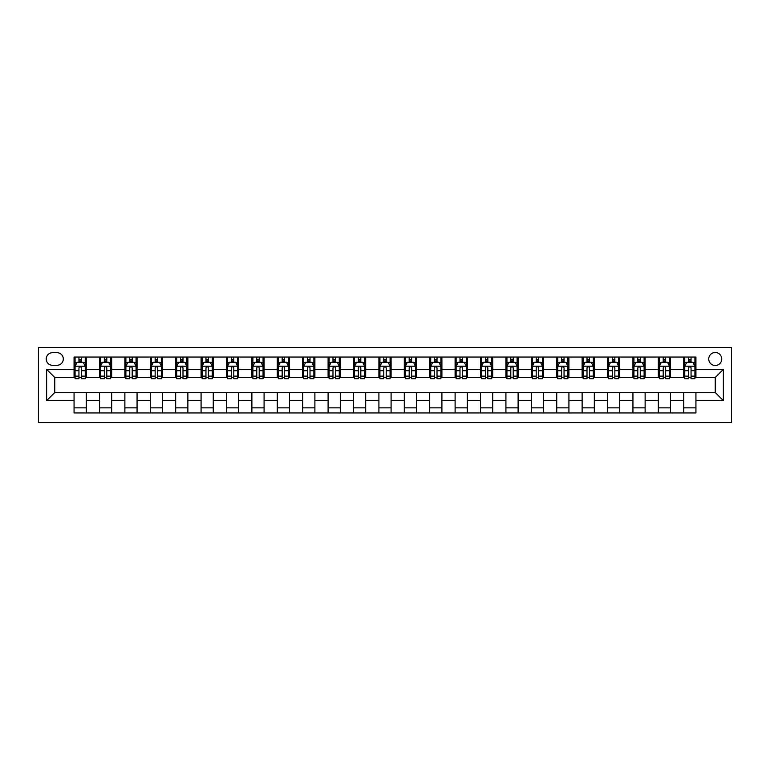 <?xml version="1.0" encoding="UTF-8"?>
<svg xmlns="http://www.w3.org/2000/svg" width="770" height="770" viewBox="0 0 770 770"><rect width="100%" height="100%" fill="white"/><g stroke="black" fill="none" stroke-linecap="round" stroke-linejoin="round"><path stroke-width="1.16" d="M715.243 352.487A6.506 6.506 0 0 0 708.737 358.984A6.506 6.506 0 0 0 715.243 365.49A6.506 6.506 0 0 0 721.75 358.984A6.506 6.506 0 0 0 715.243 352.487M38.5 422.595L731.5 422.595L731.5 347.405L38.5 347.405L38.5 422.595M52.524 365.288L56.99 365.288A6.304 6.304 0 0 0 63.294 358.984A6.304 6.304 0 0 0 56.99 352.689L52.524 352.689A6.304 6.304 0 0 0 46.219 358.984A6.304 6.304 0 0 0 52.524 365.288M74.064 400.65L46.633 400.65L46.633 369.35L74.064 369.35L74.064 377.483L54.757 377.483L54.757 392.517L74.064 392.517L74.064 412.941L695.936 412.941L695.936 392.517L715.243 392.517L715.243 377.483L695.936 377.483L695.936 369.35L723.367 369.35L723.367 400.65L695.936 400.65M695.936 369.35L695.936 357.059L74.064 357.059L74.064 369.35M683.741 357.059L683.741 377.483L684.761 377.483M688.621 377.483L691.056 377.483M694.915 377.483L695.936 377.483M683.741 377.483L669.515 377.483M658.34 357.059L658.34 377.483L659.351 377.483M663.22 377.483L665.655 377.483M658.34 377.483L644.115 377.483M632.94 357.059L632.94 377.483L633.951 377.483M637.81 377.483L640.255 377.483M632.94 377.483L618.714 377.483M607.53 357.059L607.53 377.483L608.55 377.483M612.41 377.483L614.845 377.483M607.53 377.483L593.304 377.483M582.13 357.059L582.13 377.483L583.15 377.483M587.01 377.483L589.445 377.483M582.13 377.483L567.904 377.483M556.729 357.059L556.729 377.483L557.74 377.483M561.6 377.483L564.044 377.483M556.729 377.483L542.504 377.483M531.319 357.059L531.319 377.483L532.34 377.483M536.199 377.483L538.634 377.483M531.319 377.483L517.094 377.483M505.919 357.059L505.919 377.483L506.939 377.483M510.799 377.483L513.234 377.483M505.919 377.483L491.693 377.483M480.519 357.059L480.519 377.483L481.529 377.483M485.389 377.483L487.834 377.483M480.519 377.483L466.293 377.483M455.108 357.059L455.108 377.483L456.129 377.483M459.988 377.483L462.433 377.483M455.108 377.483L440.883 377.483M429.708 357.059L429.708 377.483L430.728 377.483M434.588 377.483L437.023 377.483M429.708 377.483L415.482 377.483M404.308 357.059L404.308 377.483L405.318 377.483M409.188 377.483L411.623 377.483M404.308 377.483L390.082 377.483M378.907 357.059L378.907 377.483L379.918 377.483M383.778 377.483L386.222 377.483M378.907 377.483L364.682 377.483M353.497 357.059L353.497 377.483L354.518 377.483M358.377 377.483L360.812 377.483M353.497 377.483L339.272 377.483M328.097 357.059L328.097 377.483L329.117 377.483M332.977 377.483L335.412 377.483M328.097 377.483L313.871 377.483M302.697 357.059L302.697 377.483L303.707 377.483M307.567 377.483L310.012 377.483M302.697 377.483L288.471 377.483M277.287 357.059L277.287 377.483L278.307 377.483M282.167 377.483L284.611 377.483M277.287 377.483L263.061 377.483M251.886 357.059L251.886 377.483L252.906 377.483M256.766 377.483L259.201 377.483M251.886 377.483L237.66 377.483M226.486 357.059L226.486 377.483L227.497 377.483M231.366 377.483L233.801 377.483M226.486 377.483L212.26 377.483M201.076 357.059L201.076 377.483L202.096 377.483M205.956 377.483L208.401 377.483M201.076 377.483L186.85 377.483M175.676 357.059L175.676 377.483L176.696 377.483M180.555 377.483L182.99 377.483M175.676 377.483L161.45 377.483M150.275 357.059L150.275 377.483L151.286 377.483M155.155 377.483L157.59 377.483M150.275 377.483L136.049 377.483M124.875 357.059L124.875 377.483L125.885 377.483M129.745 377.483L132.19 377.483M124.875 377.483L110.649 377.483M99.465 357.059L99.465 377.483L100.485 377.483M104.345 377.483L106.78 377.483M99.465 377.483L85.239 377.483M74.064 377.483L75.085 377.483M78.944 377.483L81.379 377.483M74.064 392.517L86.259 392.517L86.259 412.941M695.936 392.517L86.259 392.517M86.259 357.059L86.259 377.483M74.064 362.141L75.085 362.141M78.944 362.141L81.379 362.141M85.239 362.141L86.259 362.141M74.064 407.859L86.259 407.859M99.465 392.517L99.465 412.941M111.66 357.059L111.66 377.483M99.465 362.141L100.485 362.141M104.345 362.141L106.78 362.141M110.649 362.141L111.66 362.141M111.66 392.517L111.66 412.941M99.465 407.859L111.66 407.859M124.875 392.517L124.875 412.941M137.06 392.517L137.06 412.941M124.875 407.859L137.06 407.859M137.06 357.059L137.06 377.483M124.875 362.141L125.885 362.141M129.745 362.141L132.19 362.141M136.049 362.141L137.06 362.141M150.275 392.517L150.275 412.941M162.47 392.517L162.47 412.941M150.275 407.859L162.47 407.859M162.47 357.059L162.47 377.483M150.275 362.141L151.286 362.141M155.155 362.141L157.59 362.141M161.45 362.141L162.47 362.141M175.676 392.517L175.676 412.941M187.87 392.517L187.87 412.941M175.676 407.859L187.87 407.859M187.87 357.059L187.87 377.483M175.676 362.141L176.696 362.141M180.555 362.141L182.99 362.141M186.85 362.141L187.87 362.141M201.076 392.517L201.076 412.941M213.271 392.517L213.271 412.941M201.076 407.859L213.271 407.859M213.271 357.059L213.271 377.483M201.076 362.141L202.096 362.141M205.956 362.141L208.401 362.141M212.26 362.141L213.271 362.141M226.486 392.517L226.486 412.941M238.681 392.517L238.681 412.941M226.486 407.859L238.681 407.859M238.681 357.059L238.681 377.483M226.486 362.141L227.497 362.141M231.366 362.141L233.801 362.141M237.66 362.141L238.681 362.141M251.886 392.517L251.886 412.941M264.081 392.517L264.081 412.941M251.886 407.859L264.081 407.859M264.081 357.059L264.081 377.483M251.886 362.141L252.906 362.141M256.766 362.141L259.201 362.141M263.061 362.141L264.081 362.141M277.287 392.517L277.287 412.941M289.481 392.517L289.481 412.941M277.287 407.859L289.481 407.859M289.481 357.059L289.481 377.483M277.287 362.141L278.307 362.141M282.167 362.141L284.611 362.141M288.471 362.141L289.481 362.141M302.697 392.517L302.697 412.941M314.892 392.517L314.892 412.941M302.697 407.859L314.892 407.859M314.892 357.059L314.892 377.483M302.697 362.141L303.707 362.141M307.567 362.141L310.012 362.141M313.871 362.141L314.892 362.141M328.097 392.517L328.097 412.941M340.292 392.517L340.292 412.941M328.097 407.859L340.292 407.859M340.292 357.059L340.292 377.483M328.097 362.141L329.117 362.141M332.977 362.141L335.412 362.141M339.272 362.141L340.292 362.141M353.497 392.517L353.497 412.941M365.692 392.517L365.692 412.941M353.497 407.859L365.692 407.859M365.692 357.059L365.692 377.483M353.497 362.141L354.518 362.141M358.377 362.141L360.812 362.141M364.682 362.141L365.692 362.141M378.907 392.517L378.907 412.941M391.093 392.517L391.093 412.941M378.907 407.859L391.093 407.859M391.093 357.059L391.093 377.483M378.907 362.141L379.918 362.141M383.778 362.141L386.222 362.141M390.082 362.141L391.093 362.141M404.308 392.517L404.308 412.941M416.503 392.517L416.503 412.941M404.308 407.859L416.503 407.859M416.503 357.059L416.503 377.483M404.308 362.141L405.318 362.141M409.188 362.141L411.623 362.141M415.482 362.141L416.503 362.141M429.708 392.517L429.708 412.941M441.903 392.517L441.903 412.941M429.708 407.859L441.903 407.859M441.903 357.059L441.903 377.483M429.708 362.141L430.728 362.141M434.588 362.141L437.023 362.141M440.883 362.141L441.903 362.141M455.108 392.517L455.108 412.941M467.303 392.517L467.303 412.941M455.108 407.859L467.303 407.859M467.303 357.059L467.303 377.483M455.108 362.141L456.129 362.141M459.988 362.141L462.433 362.141M466.293 362.141L467.303 362.141M480.519 392.517L480.519 412.941M492.713 392.517L492.713 412.941M480.519 407.859L492.713 407.859M492.713 357.059L492.713 377.483M480.519 362.141L481.529 362.141M485.389 362.141L487.834 362.141M491.693 362.141L492.713 362.141M505.919 392.517L505.919 412.941M518.114 392.517L518.114 412.941M505.919 407.859L518.114 407.859M518.114 357.059L518.114 377.483M505.919 362.141L506.939 362.141M510.799 362.141L513.234 362.141M517.094 362.141L518.114 362.141M531.319 392.517L531.319 412.941M543.514 392.517L543.514 412.941M531.319 407.859L543.514 407.859M543.514 357.059L543.514 377.483M531.319 362.141L532.34 362.141M536.199 362.141L538.634 362.141M542.504 362.141L543.514 362.141M556.729 392.517L556.729 412.941M568.924 392.517L568.924 412.941M556.729 407.859L568.924 407.859M568.924 357.059L568.924 377.483M556.729 362.141L557.74 362.141M561.6 362.141L564.044 362.141M567.904 362.141L568.924 362.141M582.13 392.517L582.13 412.941M594.325 392.517L594.325 412.941M582.13 407.859L594.325 407.859M594.325 357.059L594.325 377.483M582.13 362.141L583.15 362.141M587.01 362.141L589.445 362.141M593.304 362.141L594.325 362.141M607.53 392.517L607.53 412.941M619.725 392.517L619.725 412.941M607.53 407.859L619.725 407.859M619.725 357.059L619.725 377.483M607.53 362.141L608.55 362.141M612.41 362.141L614.845 362.141M618.714 362.141L619.725 362.141M632.94 392.517L632.94 412.941M645.125 392.517L645.125 412.941M632.94 407.859L645.125 407.859M645.125 357.059L645.125 377.483M632.94 362.141L633.951 362.141M637.81 362.141L640.255 362.141M644.115 362.141L645.125 362.141M658.34 392.517L658.34 412.941M670.535 392.517L670.535 412.941M658.34 407.859L670.535 407.859M670.535 357.059L670.535 377.483M658.34 362.141L659.351 362.141M663.22 362.141L665.655 362.141M669.515 362.141L670.535 362.141M683.741 392.517L683.741 412.941M683.741 407.859L695.936 407.859M683.741 362.141L684.761 362.141M688.621 362.141L691.056 362.141M694.915 362.141L695.936 362.141M54.757 377.483L46.633 369.35M54.757 392.517L46.633 400.65M723.367 369.35L715.243 377.483M723.367 400.65L715.243 392.517M81.379 359.696L78.944 359.696M85.239 376.155L81.379 376.155L81.379 378.696L85.239 378.696L85.239 366.299L83.208 362.237L77.116 362.237L75.085 366.299L75.085 378.696L78.944 378.696L78.944 376.155L75.085 376.155M75.085 366.299L75.085 357.059M85.239 366.299L85.239 357.059M78.944 362.237L78.944 357.059M81.379 357.059L81.379 362.237M81.379 376.155L81.379 367.829C80.571 366.26 79.753 366.26 78.944 367.829L78.944 376.155M106.78 359.696L104.345 359.696M110.649 376.155L106.78 376.155L106.78 378.696L110.649 378.696L110.649 366.299L108.609 362.237L102.516 362.237L100.485 366.299L100.485 378.696L104.345 378.696L104.345 376.155L100.485 376.155M100.485 366.299L100.485 357.059M110.649 366.299L110.649 357.059M104.345 362.237L104.345 357.059M106.78 357.059L106.78 362.237M106.78 376.155L106.78 367.829C105.971 366.26 105.163 366.26 104.345 367.829L104.345 376.155M132.19 359.696L129.745 359.696M136.049 376.155L132.19 376.155L132.19 378.696L136.049 378.696L136.049 366.299L134.019 362.237L127.916 362.237L125.885 366.299L125.885 378.696L129.745 378.696L129.745 376.155L125.885 376.155M125.885 366.299L125.885 357.059M136.049 366.299L136.049 357.059M129.745 362.237L129.745 357.059M132.19 357.059L132.19 362.237M132.19 376.155L132.19 367.829C131.372 366.26 130.563 366.26 129.745 367.829L129.745 376.155M157.59 359.696L155.155 359.696M161.45 376.155L157.59 376.155L157.59 378.696L161.45 378.696L161.45 366.299L159.419 362.237L153.326 362.237L151.286 366.299L151.286 378.696L155.155 378.696L155.155 376.155L151.286 376.155M151.286 366.299L151.286 357.059M161.45 366.299L161.45 357.059M155.155 362.237L155.155 357.059M157.59 357.059L157.59 362.237M157.59 376.155L157.59 367.829C156.782 366.26 155.963 366.26 155.155 367.829L155.155 376.155M182.99 359.696L180.555 359.696M186.85 376.155L182.99 376.155L182.99 378.696L186.85 378.696L186.85 366.299L184.819 362.237L178.727 362.237L176.696 366.299L176.696 378.696L180.555 378.696L180.555 376.155L176.696 376.155M176.696 366.299L176.696 357.059M186.85 366.299L186.85 357.059M180.555 362.237L180.555 357.059M182.99 357.059L182.99 362.237M182.99 376.155L182.99 367.829C182.182 366.26 181.374 366.26 180.555 367.829L180.555 376.155M208.401 359.696L205.956 359.696M212.26 376.155L208.401 376.155L208.401 378.696L212.26 378.696L212.26 366.299L210.229 362.237L204.127 362.237L202.096 366.299L202.096 378.696L205.956 378.696L205.956 376.155L202.096 376.155M202.096 366.299L202.096 357.059M212.26 366.299L212.26 357.059M205.956 362.237L205.956 357.059M208.401 357.059L208.401 362.237M208.401 376.155L208.401 367.829C207.582 366.26 206.774 366.26 205.956 367.829L205.956 376.155M233.801 359.696L231.366 359.696M237.66 376.155L233.801 376.155L233.801 378.696L237.66 378.696L237.66 366.299L235.63 362.237L229.537 362.237L227.497 366.299L227.497 378.696L231.366 378.696L231.366 376.155L227.497 376.155M227.497 366.299L227.497 357.059M237.66 366.299L237.66 357.059M231.366 362.237L231.366 357.059M233.801 357.059L233.801 362.237M233.801 376.155L233.801 367.829C232.992 366.26 232.174 366.26 231.366 367.829L231.366 376.155M259.201 359.696L256.766 359.696M263.061 376.155L259.201 376.155L259.201 378.696L263.061 378.696L263.061 366.299L261.03 362.237L254.937 362.237L252.906 366.299L252.906 378.696L256.766 378.696L256.766 376.155L252.906 376.155M252.906 366.299L252.906 357.059M263.061 366.299L263.061 357.059M256.766 362.237L256.766 357.059M259.201 357.059L259.201 362.237M259.201 376.155L259.201 367.829C258.393 366.26 257.575 366.26 256.766 367.829L256.766 376.155M284.611 359.696L282.167 359.696M288.471 376.155L284.611 376.155L284.611 378.696L288.471 378.696L288.471 366.299L286.44 362.237L280.338 362.237L278.307 366.299L278.307 378.696L282.167 378.696L282.167 376.155L278.307 376.155M278.307 366.299L278.307 357.059M288.471 366.299L288.471 357.059M282.167 362.237L282.167 357.059M284.611 357.059L284.611 362.237M284.611 376.155L284.611 367.829C283.793 366.26 282.985 366.26 282.167 367.829L282.167 376.155M310.012 359.696L307.567 359.696M313.871 376.155L310.012 376.155L310.012 378.696L313.871 378.696L313.871 366.299L311.84 362.237L305.738 362.237L303.707 366.299L303.707 378.696L307.567 378.696L307.567 376.155L303.707 376.155M303.707 366.299L303.707 357.059M313.871 366.299L313.871 357.059M307.567 362.237L307.567 357.059M310.012 357.059L310.012 362.237M310.012 376.155L310.012 367.829C309.194 366.26 308.385 366.26 307.567 367.829L307.567 376.155M335.412 359.696L332.977 359.696M339.272 376.155L335.412 376.155L335.412 378.696L339.272 378.696L339.272 366.299L337.241 362.237L331.148 362.237L329.117 366.299L329.117 378.696L332.977 378.696L332.977 376.155L329.117 376.155M329.117 366.299L329.117 357.059M339.272 366.299L339.272 357.059M332.977 362.237L332.977 357.059M335.412 357.059L335.412 362.237M335.412 376.155L335.412 367.829C334.603 366.26 333.785 366.26 332.977 367.829L332.977 376.155M360.812 359.696L358.377 359.696M364.682 376.155L360.812 376.155L360.812 378.696L364.682 378.696L364.682 366.299L362.641 362.237L356.548 362.237L354.518 366.299L354.518 378.696L358.377 378.696L358.377 376.155L354.518 376.155M354.518 366.299L354.518 357.059M364.682 366.299L364.682 357.059M358.377 362.237L358.377 357.059M360.812 357.059L360.812 362.237M360.812 376.155L360.812 367.829C360.004 366.26 359.195 366.26 358.377 367.829L358.377 376.155M386.222 359.696L383.778 359.696M390.082 376.155L386.222 376.155L386.222 378.696L390.082 378.696L390.082 366.299L388.051 362.237L381.949 362.237L379.918 366.299L379.918 378.696L383.778 378.696L383.778 376.155L379.918 376.155M379.918 366.299L379.918 357.059M390.082 366.299L390.082 357.059M383.778 362.237L383.778 357.059M386.222 357.059L386.222 362.237M386.222 376.155L386.222 367.829C385.404 366.26 384.596 366.26 383.778 367.829L383.778 376.155M411.623 359.696L409.188 359.696M415.482 376.155L411.623 376.155L411.623 378.696L415.482 378.696L415.482 366.299L413.452 362.237L407.359 362.237L405.318 366.299L405.318 378.696L409.188 378.696L409.188 376.155L405.318 376.155M405.318 366.299L405.318 357.059M415.482 366.299L415.482 357.059M409.188 362.237L409.188 357.059M411.623 357.059L411.623 362.237M411.623 376.155L411.623 367.829C410.814 366.26 409.996 366.26 409.188 367.829L409.188 376.155M437.023 359.696L434.588 359.696M440.883 376.155L437.023 376.155L437.023 378.696L440.883 378.696L440.883 366.299L438.852 362.237L432.759 362.237L430.728 366.299L430.728 378.696L434.588 378.696L434.588 376.155L430.728 376.155M430.728 366.299L430.728 357.059M440.883 366.299L440.883 357.059M434.588 362.237L434.588 357.059M437.023 357.059L437.023 362.237M437.023 376.155L437.023 367.829C436.215 366.26 435.397 366.26 434.588 367.829L434.588 376.155M462.433 359.696L459.988 359.696M466.293 376.155L462.433 376.155L462.433 378.696L466.293 378.696L466.293 366.299L464.262 362.237L458.16 362.237L456.129 366.299L456.129 378.696L459.988 378.696L459.988 376.155L456.129 376.155M456.129 366.299L456.129 357.059M466.293 366.299L466.293 357.059M459.988 362.237L459.988 357.059M462.433 357.059L462.433 362.237M462.433 376.155L462.433 367.829C461.615 366.26 460.807 366.26 459.988 367.829L459.988 376.155M487.834 359.696L485.389 359.696M491.693 376.155L487.834 376.155L487.834 378.696L491.693 378.696L491.693 366.299L489.662 362.237L483.56 362.237L481.529 366.299L481.529 378.696L485.389 378.696L485.389 376.155L481.529 376.155M481.529 366.299L481.529 357.059M491.693 366.299L491.693 357.059M485.389 362.237L485.389 357.059M487.834 357.059L487.834 362.237M487.834 376.155L487.834 367.829C487.025 366.26 486.207 366.26 485.389 367.829L485.389 376.155M513.234 359.696L510.799 359.696M517.094 376.155L513.234 376.155L513.234 378.696L517.094 378.696L517.094 366.299L515.063 362.237L508.97 362.237L506.939 366.299L506.939 378.696L510.799 378.696L510.799 376.155L506.939 376.155M506.939 366.299L506.939 357.059M517.094 366.299L517.094 357.059M510.799 362.237L510.799 357.059M513.234 357.059L513.234 362.237M513.234 376.155L513.234 367.829C512.425 366.26 511.607 366.26 510.799 367.829L510.799 376.155M538.634 359.696L536.199 359.696M542.504 376.155L538.634 376.155L538.634 378.696L542.504 378.696L542.504 366.299L540.463 362.237L534.37 362.237L532.34 366.299L532.34 378.696L536.199 378.696L536.199 376.155L532.34 376.155M532.34 366.299L532.34 357.059M542.504 366.299L542.504 357.059M536.199 362.237L536.199 357.059M538.634 357.059L538.634 362.237M538.634 376.155L538.634 367.829C537.826 366.26 537.017 366.26 536.199 367.829L536.199 376.155M564.044 359.696L561.6 359.696M567.904 376.155L564.044 376.155L564.044 378.696L567.904 378.696L567.904 366.299L565.873 362.237L559.771 362.237L557.74 366.299L557.74 378.696L561.6 378.696L561.6 376.155L557.74 376.155M557.74 366.299L557.74 357.059M567.904 366.299L567.904 357.059M561.6 362.237L561.6 357.059M564.044 357.059L564.044 362.237M564.044 376.155L564.044 367.829C563.226 366.26 562.418 366.26 561.6 367.829L561.6 376.155M589.445 359.696L587.01 359.696M593.304 376.155L589.445 376.155L589.445 378.696L593.304 378.696L593.304 366.299L591.273 362.237L585.181 362.237L583.15 366.299L583.15 378.696L587.01 378.696L587.01 376.155L583.15 376.155M583.15 366.299L583.15 357.059M593.304 366.299L593.304 357.059M587.01 362.237L587.01 357.059M589.445 357.059L589.445 362.237M589.445 376.155L589.445 367.829C588.636 366.26 587.818 366.26 587.01 367.829L587.01 376.155M614.845 359.696L612.41 359.696M618.714 376.155L614.845 376.155L614.845 378.696L618.714 378.696L618.714 366.299L616.674 362.237L610.581 362.237L608.55 366.299L608.55 378.696L612.41 378.696L612.41 376.155L608.55 376.155M608.55 366.299L608.55 357.059M618.714 366.299L618.714 357.059M612.41 362.237L612.41 357.059M614.845 357.059L614.845 362.237M614.845 376.155L614.845 367.829C614.037 366.26 613.228 366.26 612.41 367.829L612.41 376.155M640.255 359.696L637.81 359.696M644.115 376.155L640.255 376.155L640.255 378.696L644.115 378.696L644.115 366.299L642.084 362.237L635.981 362.237L633.951 366.299L633.951 378.696L637.81 378.696L637.81 376.155L633.951 376.155M633.951 366.299L633.951 357.059M644.115 366.299L644.115 357.059M637.81 362.237L637.81 357.059M640.255 357.059L640.255 362.237M640.255 376.155L640.255 367.829C639.437 366.26 638.628 366.26 637.81 367.829L637.81 376.155M665.655 359.696L663.22 359.696M669.515 376.155L665.655 376.155L665.655 378.696L669.515 378.696L669.515 366.299L667.484 362.237L661.391 362.237L659.351 366.299L659.351 378.696L663.22 378.696L663.22 376.155L659.351 376.155M659.351 366.299L659.351 357.059M669.515 366.299L669.515 357.059M663.22 362.237L663.22 357.059M665.655 357.059L665.655 362.237M665.655 376.155L665.655 367.829C664.847 366.26 664.029 366.26 663.22 367.829L663.22 376.155M691.056 359.696L688.621 359.696M694.915 376.155L691.056 376.155L691.056 378.696L694.915 378.696L694.915 366.299L692.885 362.237L686.792 362.237L684.761 366.299L684.761 378.696L688.621 378.696L688.621 376.155L684.761 376.155M684.761 366.299L684.761 357.059M694.915 366.299L694.915 357.059M688.621 362.237L688.621 357.059M691.056 357.059L691.056 362.237M691.056 376.155L691.056 367.829C690.247 366.26 689.429 366.26 688.621 367.829L688.621 376.155M99.465 400.65L86.259 400.65M99.465 369.35L86.259 369.35M124.875 369.35L111.66 369.35M124.875 400.65L111.66 400.65M150.275 369.35L137.06 369.35M150.275 400.65L137.06 400.65M175.676 369.35L162.47 369.35M175.676 400.65L162.47 400.65M201.076 369.35L187.87 369.35M201.076 400.65L187.87 400.65M226.486 369.35L213.271 369.35M226.486 400.65L213.271 400.65M251.886 369.35L238.681 369.35M251.886 400.65L238.681 400.65M277.287 369.35L264.081 369.35M277.287 400.65L264.081 400.65M302.697 369.35L289.481 369.35M302.697 400.65L289.481 400.65M328.097 369.35L314.892 369.35M328.097 400.65L314.892 400.65M353.497 369.35L340.292 369.35M353.497 400.65L340.292 400.65M378.907 369.35L365.692 369.35M378.907 400.65L365.692 400.65M404.308 369.35L391.093 369.35M404.308 400.65L391.093 400.65M429.708 369.35L416.503 369.35M429.708 400.65L416.503 400.65M455.108 369.35L441.903 369.35M455.108 400.65L441.903 400.65M480.519 369.35L467.303 369.35M480.519 400.65L467.303 400.65M505.919 369.35L492.713 369.35M505.919 400.65L492.713 400.65M531.319 369.35L518.114 369.35M531.319 400.65L518.114 400.65M556.729 369.35L543.514 369.35M556.729 400.65L543.514 400.65M582.13 369.35L568.924 369.35M582.13 400.65L568.924 400.65M607.53 369.35L594.325 369.35M607.53 400.65L594.325 400.65M632.94 369.35L619.725 369.35M632.94 400.65L619.725 400.65M658.34 369.35L645.125 369.35M658.34 400.65L645.125 400.65M683.741 369.35L670.535 369.35M683.741 400.65L670.535 400.65M85.191 366.202L75.133 366.202M75.085 362.487L76.99 362.487M83.333 362.487L85.239 362.487M78.944 370.707L75.085 370.707M85.239 370.707L81.379 370.707M81.379 360.995L78.944 360.995M110.591 366.202L100.533 366.202M100.485 362.487L102.391 362.487M108.734 362.487L110.649 362.487M104.345 370.707L100.485 370.707M110.649 370.707L106.78 370.707M106.78 360.995L104.345 360.995M136.001 366.202L125.934 366.202M125.885 362.487L127.801 362.487M134.134 362.487L136.049 362.487M129.745 370.707L125.885 370.707M136.049 370.707L132.19 370.707M132.19 360.995L129.745 360.995M161.402 366.202L151.344 366.202M151.286 362.487L153.201 362.487M159.544 362.487L161.45 362.487M155.155 370.707L151.286 370.707M161.45 370.707L157.59 370.707M157.59 360.995L155.155 360.995M186.802 366.202L176.744 366.202M176.696 362.487L178.602 362.487M184.944 362.487L186.85 362.487M180.555 370.707L176.696 370.707M186.85 370.707L182.99 370.707M182.99 360.995L180.555 360.995M212.212 366.202L202.144 366.202M202.096 362.487L204.012 362.487M210.345 362.487L212.26 362.487M205.956 370.707L202.096 370.707M212.26 370.707L208.401 370.707M208.401 360.995L205.956 360.995M237.612 366.202L227.554 366.202M227.497 362.487L229.412 362.487M235.755 362.487L237.66 362.487M231.366 370.707L227.497 370.707M237.66 370.707L233.801 370.707M233.801 360.995L231.366 360.995M263.013 366.202L252.955 366.202M252.906 362.487L254.812 362.487M261.155 362.487L263.061 362.487M256.766 370.707L252.906 370.707M263.061 370.707L259.201 370.707M259.201 360.995L256.766 360.995M288.413 366.202L278.355 366.202M278.307 362.487L280.213 362.487M286.556 362.487L288.471 362.487M282.167 370.707L278.307 370.707M288.471 370.707L284.611 370.707M284.611 360.995L282.167 360.995M313.823 366.202L303.765 366.202M303.707 362.487L305.623 362.487M311.956 362.487L313.871 362.487M307.567 370.707L303.707 370.707M313.871 370.707L310.012 370.707M310.012 360.995L307.567 360.995M339.224 366.202L329.165 366.202M329.117 362.487L331.023 362.487M337.366 362.487L339.272 362.487M332.977 370.707L329.117 370.707M339.272 370.707L335.412 370.707M335.412 360.995L332.977 360.995M364.624 366.202L354.566 366.202M354.518 362.487L356.423 362.487M362.766 362.487L364.682 362.487M358.377 370.707L354.518 370.707M364.682 370.707L360.812 370.707M360.812 360.995L358.377 360.995M390.034 366.202L379.966 366.202M379.918 362.487L381.833 362.487M388.167 362.487L390.082 362.487M383.778 370.707L379.918 370.707M390.082 370.707L386.222 370.707M386.222 360.995L383.778 360.995M415.434 366.202L405.376 366.202M405.318 362.487L407.234 362.487M413.577 362.487L415.482 362.487M409.188 370.707L405.318 370.707M415.482 370.707L411.623 370.707M411.623 360.995L409.188 360.995M440.835 366.202L430.776 366.202M430.728 362.487L432.634 362.487M438.977 362.487L440.883 362.487M434.588 370.707L430.728 370.707M440.883 370.707L437.023 370.707M437.023 360.995L434.588 360.995M466.235 366.202L456.177 366.202M456.129 362.487L458.044 362.487M464.377 362.487L466.293 362.487M459.988 370.707L456.129 370.707M466.293 370.707L462.433 370.707M462.433 360.995L459.988 360.995M491.645 366.202L481.587 366.202M481.529 362.487L483.445 362.487M489.787 362.487L491.693 362.487M485.389 370.707L481.529 370.707M491.693 370.707L487.834 370.707M487.834 360.995L485.389 360.995M517.045 366.202L506.987 366.202M506.939 362.487L508.845 362.487M515.188 362.487L517.094 362.487M510.799 370.707L506.939 370.707M517.094 370.707L513.234 370.707M513.234 360.995L510.799 360.995M542.446 366.202L532.388 366.202M532.34 362.487L534.245 362.487M540.588 362.487L542.504 362.487M536.199 370.707L532.34 370.707M542.504 370.707L538.634 370.707M538.634 360.995L536.199 360.995M567.856 366.202L557.788 366.202M557.74 362.487L559.655 362.487M565.988 362.487L567.904 362.487M561.6 370.707L557.74 370.707M567.904 370.707L564.044 370.707M564.044 360.995L561.6 360.995M593.256 366.202L583.198 366.202M583.15 362.487L585.056 362.487M591.399 362.487L593.304 362.487M587.01 370.707L583.15 370.707M593.304 370.707L589.445 370.707M589.445 360.995L587.01 360.995M618.657 366.202L608.598 366.202M608.55 362.487L610.456 362.487M616.799 362.487L618.714 362.487M612.41 370.707L608.55 370.707M618.714 370.707L614.845 370.707M614.845 360.995L612.41 360.995M644.067 366.202L633.999 366.202M633.951 362.487L635.866 362.487M642.199 362.487L644.115 362.487M637.81 370.707L633.951 370.707M644.115 370.707L640.255 370.707M640.255 360.995L637.81 360.995M669.467 366.202L659.409 366.202M659.351 362.487L661.266 362.487M667.609 362.487L669.515 362.487M663.22 370.707L659.351 370.707M669.515 370.707L665.655 370.707M665.655 360.995L663.22 360.995M694.867 366.202L684.809 366.202M684.761 362.487L686.667 362.487M693.01 362.487L694.915 362.487M688.621 370.707L684.761 370.707M694.915 370.707L691.056 370.707M691.056 360.995L688.621 360.995"/></g></svg>
